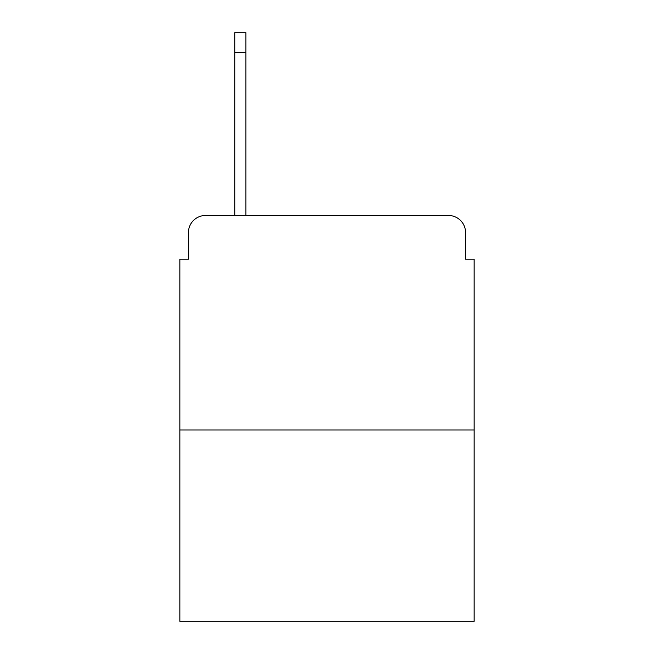 <?xml version="1.0" encoding="UTF-8"?>
<svg xmlns="http://www.w3.org/2000/svg" width="654" height="654" viewBox="0 0 654 654"><rect width="100%" height="100%" fill="white"/><g stroke="black" fill="none" stroke-linecap="round" stroke-linejoin="round"><path stroke-width="0.98" d="M188.434 232.62L188.434 259.213L188.434 232.62A17.159 17.159 0 0 1 205.593 215.46L234.761 215.46L234.761 32.7L245.92 32.7L245.92 52.434L234.761 52.434M474.15 429.964L179.85 429.964L179.85 621.3L474.15 621.3L474.15 259.213L465.566 259.213L465.566 232.62A17.159 17.159 0 0 0 448.407 215.46L205.593 215.46M179.85 429.964L179.85 259.213L188.434 259.213M245.92 52.434L245.92 215.46L260.071 215.46M393.929 215.46L448.407 215.46M465.566 259.213L465.566 232.62"/></g></svg>
